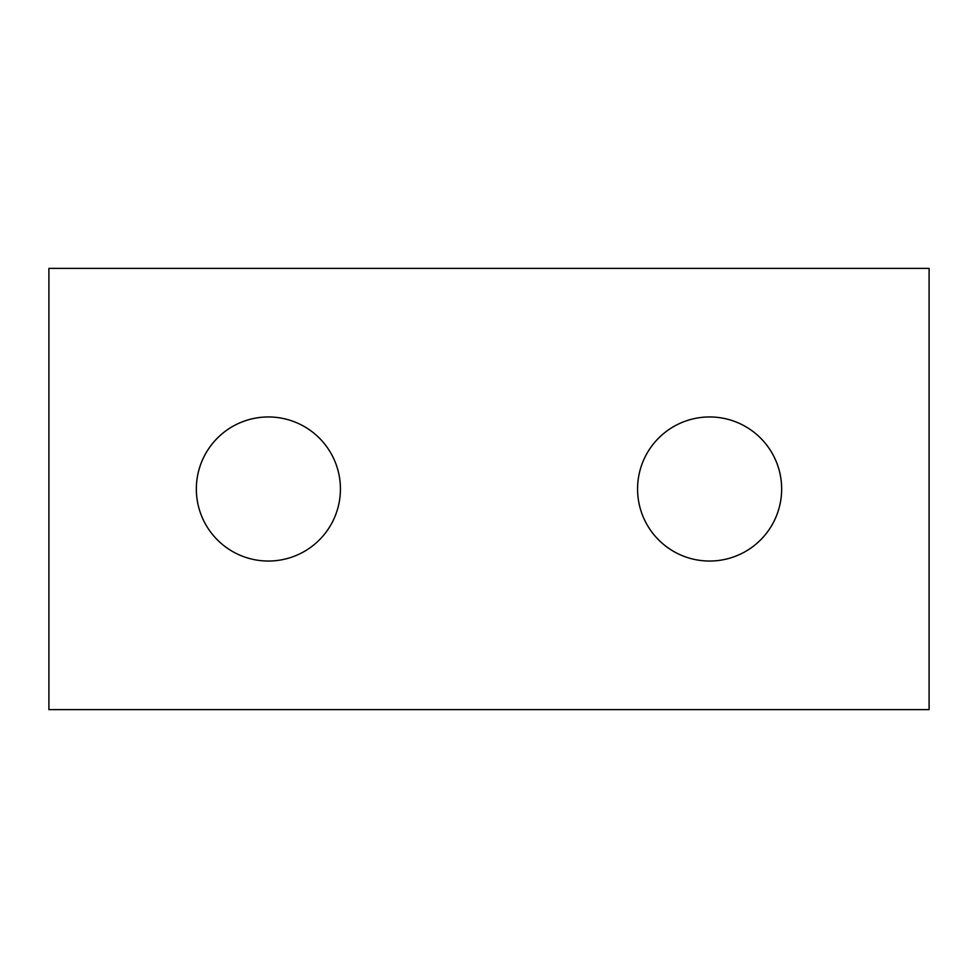 <?xml version="1.0" encoding="UTF-8"?>
<svg xmlns="http://www.w3.org/2000/svg" width="978" height="978" viewBox="0 0 978 978"><rect width="100%" height="100%" fill="white"/><g stroke="black" fill="none" stroke-linecap="round" stroke-linejoin="round"><path stroke-width="1.47" d="M709.612 416.958A72.042 72.042 0 0 0 637.57 489A72.042 72.042 0 0 0 709.612 561.042A72.042 72.042 0 0 0 781.654 489A72.042 72.042 0 0 0 709.612 416.958M268.388 416.958A72.042 72.042 0 0 0 196.346 489A72.042 72.042 0 0 0 268.388 561.042A72.042 72.042 0 0 0 340.43 489A72.042 72.042 0 0 0 268.388 416.958M48.9 268.388L48.9 709.612L929.1 709.612L929.1 268.388L48.9 268.388"/></g></svg>
